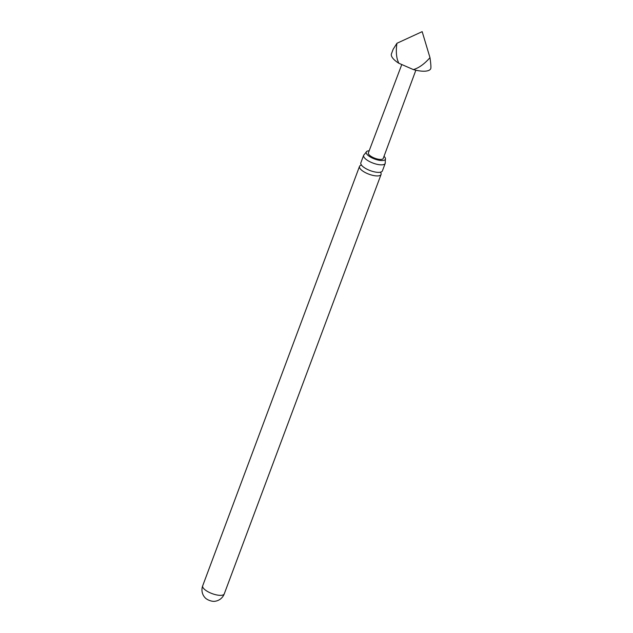 <?xml version="1.0" encoding="UTF-8"?>
<svg xmlns="http://www.w3.org/2000/svg" width="633" height="633" viewBox="0 0 633 633"><rect width="100%" height="100%" fill="white"/><g stroke="black" fill="none" stroke-linecap="round" stroke-linejoin="round"><path stroke-width="0.95" d="M385.212 163.385L382.403 170.902A11.513 4.004 -159.5 0 1 379.167 172.358A11.513 4.004 -159.5 0 1 377.893 172.358A11.513 4.004 -159.5 0 1 363.793 167.278A11.513 4.004 -159.5 0 1 363.279 166.898A11.513 4.004 -159.5 0 1 360.834 162.839L363.643 155.322A11.513 4.004 20.5 0 0 366.602 159.761A11.513 4.004 20.5 0 0 381.976 164.841A11.513 4.004 20.5 0 0 385.212 163.385A11.513 4.004 20.5 0 0 385.22 162.333L385.402 159.247A10.239 3.561 -159.5 0 1 382.522 160.537A10.239 3.561 -159.5 0 1 371.46 157.617A10.239 3.561 -159.5 0 1 366.222 152.07A10.239 3.561 -159.5 0 1 369.094 150.781A10.239 3.561 -159.5 0 1 369.181 150.773M214.128 601.35A5.887 2.041 -159.5 0 1 214.081 601.35A5.887 2.041 -159.5 0 1 206.223 598.755A5.887 2.041 -159.5 0 1 205.464 598.13A11.513 11.513 0 0 1 202.687 585.818A11.513 4.004 20.5 0 0 205.646 590.265A11.513 4.004 20.5 0 0 221.02 595.344A11.513 4.004 20.5 0 0 224.256 593.881L381.074 174.463A11.513 4.004 20.5 0 0 380.544 172.334M214.081 601.35L214.081 601.35A11.513 11.513 0 0 0 224.256 593.881M391.455 53.821A21.008 7.303 20.5 0 0 396.851 61.923A21.008 7.303 20.5 0 0 398.766 63.221L397.54 60.08C396.171 55.419 395.973 49.817 396.938 43.273L393.156 49.263L391.455 53.821M401.781 64.534L368.382 152.877A7.928 2.754 20.5 0 0 370.424 155.94A7.928 2.754 20.5 0 0 378.162 159.192A7.928 2.754 20.5 0 0 383.234 158.432L415.857 70.208M361.301 165.142A11.513 4.004 20.5 0 0 359.504 166.4A11.513 4.004 20.5 0 0 362.456 170.839A11.513 4.004 20.5 0 0 377.838 175.919A11.513 4.004 20.5 0 0 381.074 174.463M366.222 152.07L364.331 154.515A11.513 4.004 20.5 0 0 363.643 155.322M384.017 156.319A10.239 3.561 -159.5 0 1 385.402 159.247M413.381 69.583A21.008 7.303 20.5 0 0 430.756 68.673C431.113 67.335 430.851 63.664 429.981 57.65C424.411 64.004 418.872 67.984 413.381 69.583L398.766 63.221M396.938 43.273L422.171 31.65L429.981 57.65M380.488 172.421L380.718 172.002M361.38 164.77L361.285 165.237M202.687 585.818L359.504 166.4"/></g></svg>
